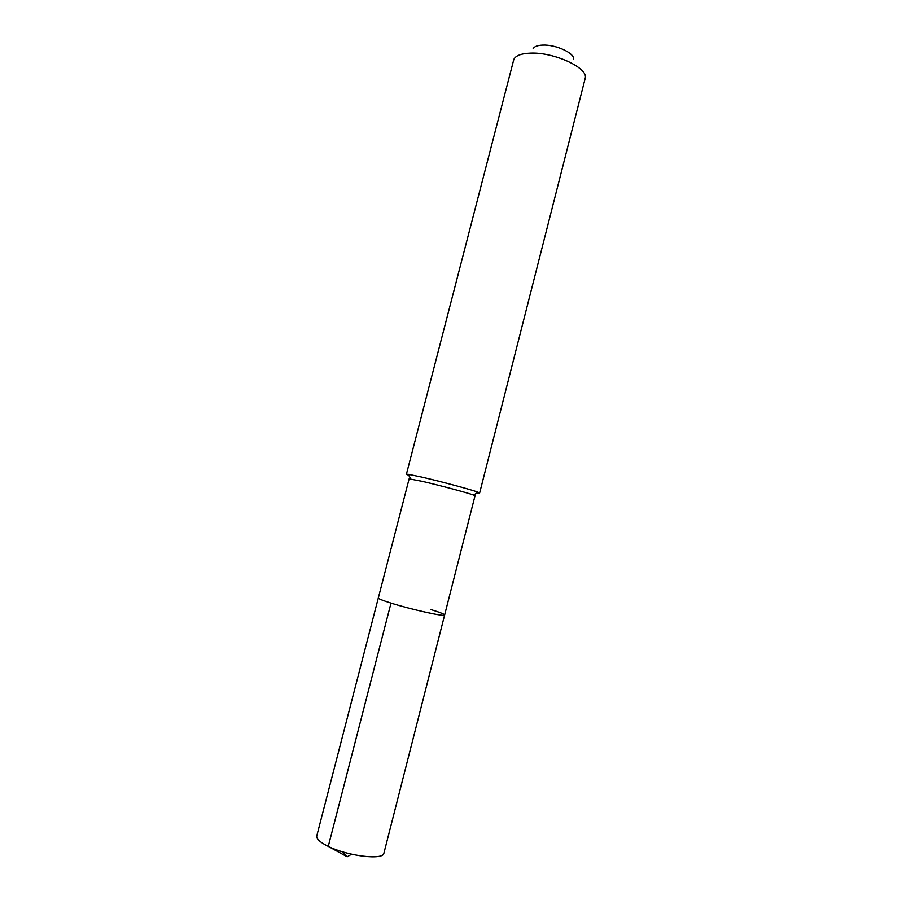 <?xml version="1.0" encoding="UTF-8"?>
<svg xmlns="http://www.w3.org/2000/svg" width="902" height="902" viewBox="0 0 902 902"><rect width="100%" height="100%" fill="white"/><g stroke="black" fill="none" stroke-linecap="round" stroke-linejoin="round"><path stroke-width="1.35" d="M444.63 615.006L383.914 853.202C383.564 860.407 347.868 856.212 328.272 846.392L347.202 856.799L328.272 846.392C320.086 842.344 316.252 838.871 316.76 835.962L409.125 478.849L422.395 481.375C439.578 485.31 468.003 492.932 473.561 495.051L475.027 495.762L444.63 615.006C445.565 617.069 411.211 609.481 391.006 603.1C382.583 600.45 378.355 598.748 378.31 597.97C378.355 598.748 382.583 600.45 391.006 603.1L328.272 846.392L391.006 603.1C411.211 609.481 445.565 617.069 444.63 615.006C444.46 614.161 439.95 612.357 431.088 609.617M473.561 495.051L478.037 492.221C471.96 489.809 440.255 481.285 421.121 476.944L408.189 474.294L406.407 474.238L408.764 475.331M478.037 492.221L479.627 493.033L477.034 492.864M406.407 474.238L513.802 59.498C515.606 55.631 521.153 53.511 530.466 53.139C553.659 51.989 587.901 67.695 585.319 77.865L479.627 493.033M573.559 59.182C574.788 53.184 555.711 44.401 542.688 45.1C537.423 45.325 534.232 46.554 533.105 48.798M342.737 851.883L347.202 856.799L351.566 854.228M410.748 478.928L408.189 474.294"/></g></svg>
